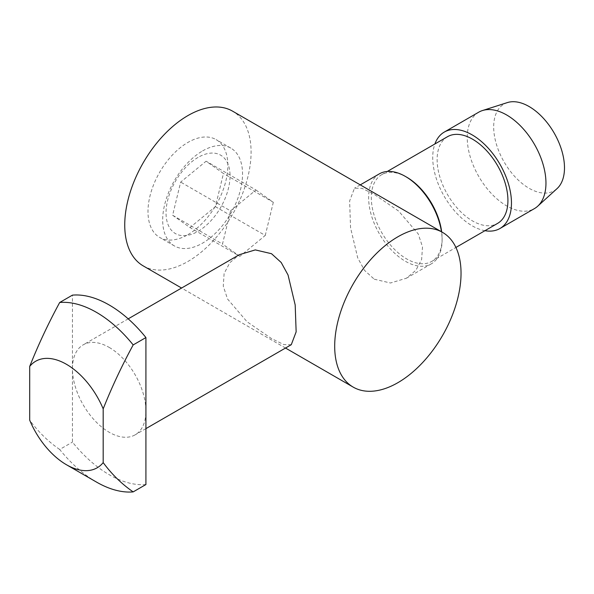 <?xml version="1.0" encoding="UTF-8"?>
<svg xmlns="http://www.w3.org/2000/svg" width="594" height="594" viewBox="0 0 594 594"><rect width="100%" height="100%" fill="white"/><g stroke="black" fill="none" stroke-linecap="round" stroke-linejoin="round"><path stroke-width="0.45" stroke-dasharray="2.97 2.23" d="M291.283 344.698L283.821 344.579L271.495 338.55L247.067 321.777L227.524 298.982L223.27 286.1L224.109 273.515L229.848 262.674L239.323 254.7M143.243 265.904A89.338 51.581 120 0 0 187.912 261.479A89.338 51.581 120 0 0 246.28 182.752A89.338 51.581 120 0 0 232.581 111.16M109.185 347.408A51.96 29.997 60 0 1 145.924 411.048A51.96 29.997 60 0 1 135.165 434.83A51.96 29.997 60 0 1 109.185 432.261A51.96 29.997 60 0 1 72.438 368.622A51.96 29.997 60 0 1 83.205 344.832A51.96 29.997 60 0 1 109.185 347.408M379.388 173.834A51.96 29.997 -120 0 0 371.421 215.474A51.96 29.997 -120 0 0 405.368 261.263A51.96 29.997 -120 0 0 431.348 263.833A51.96 29.997 -120 0 0 442.107 240.05A51.96 29.997 -120 0 0 441.461 231.757M374.272 279.21L390.496 282.996L406.445 278.207L415.904 270.255L421.636 259.459L422.505 246.889L418.258 233.954L398.671 211.108L374.272 194.357L361.954 188.328L354.484 188.209L349.628 200.965L350.564 227.858L357.707 257.878L364.53 270.374L374.272 279.21M406.704 177.183A50.059 28.906 -120 0 0 381.675 174.703A50.059 28.906 -120 0 0 374.005 214.82A50.059 28.906 -120 0 0 406.704 258.939A50.059 28.906 -120 0 0 431.741 261.412A50.059 28.906 -120 0 0 442.107 238.498A50.059 28.906 -120 0 0 441.676 231.875M187.912 234.637A56.467 32.603 120 0 0 224.807 184.875A56.467 32.603 120 0 0 216.149 139.627A56.467 32.603 120 0 0 187.912 142.426A56.467 32.603 120 0 0 151.025 192.189A56.467 32.603 120 0 0 159.682 237.437A56.467 32.603 120 0 0 187.912 234.637M202.613 150.913A56.467 32.603 -60 0 1 230.843 148.114A56.467 32.603 -60 0 1 239.501 193.362A56.467 32.603 -60 0 1 202.613 243.124A56.467 32.603 -60 0 1 174.376 245.916A56.467 32.603 -60 0 1 165.726 200.668A56.467 32.603 -60 0 1 202.613 150.913M145.924 484.533A103.92 60.001 60 0 1 109.185 474.688A103.92 60.001 60 0 1 72.438 442.107L72.438 295.136M96.436 482.046A103.92 60.001 60 0 1 59.69 449.465L72.438 442.107M447.497 136.702A50.059 28.906 -120 0 0 439.82 176.819A50.059 28.906 -120 0 0 472.527 220.931A50.059 28.906 -120 0 0 497.557 223.411M198.04 157.425A45.255 26.129 120 0 0 166.038 212.852A45.255 26.129 120 0 0 198.04 231.326A45.255 26.129 120 0 0 230.041 175.898A45.255 26.129 120 0 0 198.04 157.425M484.956 230.695A55.673 32.143 60 0 1 472.096 225.765A55.673 32.143 60 0 1 434.89 143.978M478.757 112.177A55.673 32.143 -120 0 0 470.225 156.786A55.673 32.143 -120 0 0 506.593 205.851A55.673 32.143 -120 0 0 534.429 208.605M507.373 102.584A50.059 28.906 -120 0 0 495.596 141.327A50.059 28.906 -120 0 0 529.083 188.283A50.059 28.906 -120 0 0 557.046 188.617M59.69 449.465C48.329 441.661 38.328 431.897 29.7 420.166M172.624 215.251L189.983 227.539L215.399 206.66L223.448 173.5L206.088 161.212L180.673 182.091L172.624 215.251L222.49 244.045L230.539 210.877L180.673 182.091M215.399 206.66L265.258 235.454L239.85 256.326L189.983 227.539M239.85 256.326L222.49 244.045M230.539 210.877L255.955 189.998L206.088 161.212M255.955 189.998L273.314 202.287L223.448 173.5M273.314 202.287L265.258 235.454M285.506 348.032L181.578 288.038M145.924 428.623L135.165 434.83M431.348 263.833L406.445 278.207M442.107 238.498L442.107 240.05M230.843 148.114L216.149 139.627M431.741 261.412L455.917 247.453M128.2 318.852L83.205 344.832M360.261 184.875L354.484 188.209M174.376 245.916L159.682 237.437M381.675 174.703L387.288 171.466"/><path stroke-width="0.89" d="M128.2 318.852L239.323 254.7L255.294 249.911L271.495 253.697L281.207 262.503L288.053 275.015L295.188 304.982L296.146 331.853L291.283 344.698L145.924 428.623M397.869 382.692A89.338 51.581 -60 0 1 353.2 387.117A89.338 51.581 -60 0 1 339.501 315.525A89.338 51.581 -60 0 1 397.869 236.798A89.338 51.581 -60 0 1 442.537 232.373A89.338 51.581 -60 0 1 456.229 303.965A89.338 51.581 -60 0 1 397.869 382.692M442.537 232.373L232.581 111.16A89.338 51.581 120 0 0 187.912 115.585A89.338 51.581 120 0 0 129.551 194.312A89.338 51.581 120 0 0 143.243 265.904L181.578 288.038M441.461 231.757A51.96 29.997 -120 0 0 405.368 176.411L405.368 176.411A51.96 29.997 -120 0 0 379.388 173.834L360.261 184.875M441.676 231.875A50.059 28.906 -120 0 0 406.704 177.183L405.368 176.411L406.704 177.183M103.185 462.592A61.501 35.506 60 0 1 66.439 464.731L96.436 482.046A103.92 60.001 60 0 0 133.175 491.891L145.924 484.533L145.924 337.563L133.175 344.921C121.815 365.852 111.813 387.162 103.185 408.858L103.185 462.592C111.813 474.316 121.815 484.088 133.175 491.891M455.917 247.453L497.557 223.411A50.059 28.906 -120 0 0 505.234 183.301A50.059 28.906 -120 0 0 472.527 139.182A50.059 28.906 -120 0 0 447.497 136.702L387.288 171.466M103.185 408.858A61.501 35.506 -120 0 0 66.439 364.293A61.501 35.506 -120 0 0 29.7 366.431C38.328 344.735 48.329 323.426 59.69 302.495A103.92 60.001 60 0 1 96.436 312.34A103.92 60.001 60 0 1 133.175 344.921M434.89 143.978A55.673 32.143 60 0 1 444.26 132.091A55.673 32.143 60 0 1 472.096 134.853A55.673 32.143 60 0 1 508.471 183.91A55.673 32.143 60 0 1 499.933 228.519A55.673 32.143 60 0 1 484.956 230.695M499.933 228.519L534.429 208.605A55.673 32.143 -120 0 0 537.681 206.222A55.673 32.143 -120 0 0 541.951 160.818A55.673 32.143 -120 0 0 506.593 114.939A55.673 32.143 -120 0 0 482.447 110.551A55.673 32.143 -120 0 0 478.757 112.177L444.26 132.091M537.681 206.222L557.046 188.617A50.059 28.906 -120 0 0 560.885 147.787A50.059 28.906 -120 0 0 529.083 106.526A50.059 28.906 -120 0 0 507.373 102.584L482.447 110.551M59.69 302.495L72.438 295.136A103.92 60.001 60 0 1 145.924 337.563M66.439 464.731A61.501 35.506 60 0 1 29.7 420.166L29.7 366.431M353.2 387.117L285.506 348.032"/></g></svg>
